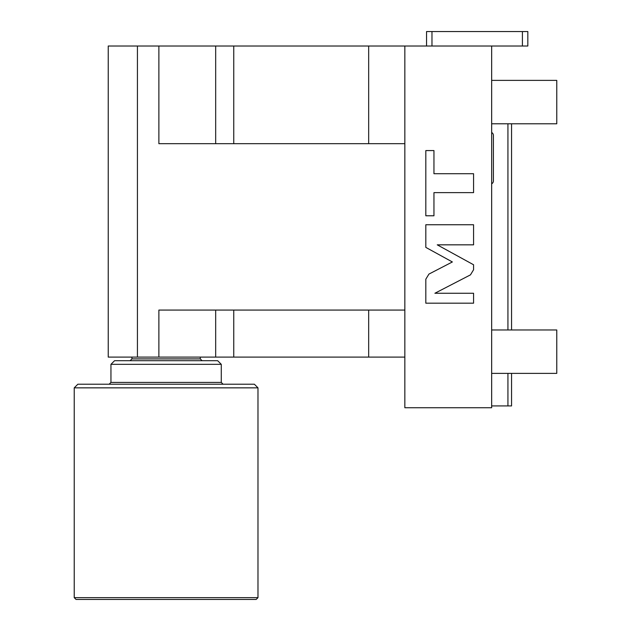 <?xml version="1.0" encoding="UTF-8"?>
<svg xmlns="http://www.w3.org/2000/svg" width="631" height="631" viewBox="0 0 631 631"><rect width="100%" height="100%" fill="white"/><g stroke="black" fill="none" stroke-linecap="round" stroke-linejoin="round"><path stroke-width="0.95" d="M491.659 183.795A3.218 3.218 0 0 0 493.395 180.939L493.395 135.365A3.218 3.218 0 0 0 491.659 132.51M426.548 46.016L426.548 31.55L527.832 31.55L527.832 46.016L491.659 46.016L491.659 407.736L404.842 407.736L404.842 310.073L158.878 310.073L158.878 357.099L233.762 357.099L233.762 310.073M491.659 46.016L108.232 46.016L108.232 357.099L158.878 357.099M404.842 46.016L404.842 310.073M428.93 274.083L425.822 279.186L425.822 303.188L473.573 303.188L473.573 293.257L434.893 293.257L470.466 274.864L473.573 269.752L473.573 264.768L437.251 244.836L473.573 244.836L473.573 224.746L425.822 224.746L425.822 247.391L452.364 261.96L428.93 274.083M433.954 192.629L473.573 192.629L473.573 173.722L433.954 173.722L433.954 150.572L425.822 150.572L425.822 215.778L433.954 215.778L433.954 192.629M404.842 357.099L233.762 357.099M137.432 46.016L137.432 357.099M158.878 46.016L158.878 143.687L404.842 143.687M221.276 364.332L110.946 364.332L114.566 360.711L217.656 360.711L221.276 364.332L221.276 382.418L110.946 382.418L109.139 384.224M257.984 597.644L257.984 387.844L254.372 384.224L77.85 384.224L74.229 387.844L74.229 597.644L76.043 599.45L256.178 599.45L257.984 597.644L74.229 597.644M257.984 387.844L74.229 387.844M491.659 123.786L556.771 123.786L556.771 80.382L491.659 80.382M491.659 373.378L556.771 373.378L556.771 329.966L491.659 329.966M491.659 405.93L511.552 405.93L511.552 373.378M507.931 123.786L507.931 329.966M507.931 373.378L507.931 405.93M511.552 123.786L511.552 329.966M431.975 46.016L431.975 31.55M522.405 46.016L522.405 31.55M215.676 357.099L215.676 310.073M368.67 357.099L368.67 310.073M215.676 46.016L215.676 143.687M233.762 46.016L233.762 143.687M368.67 46.016L368.67 143.687M200.295 357.099L200.295 358.905L131.926 358.905L130.12 360.711M131.926 357.099L131.926 358.905M200.295 358.905L202.101 360.711M110.946 364.332L110.946 382.418M221.276 382.418L223.082 384.224"/></g></svg>
